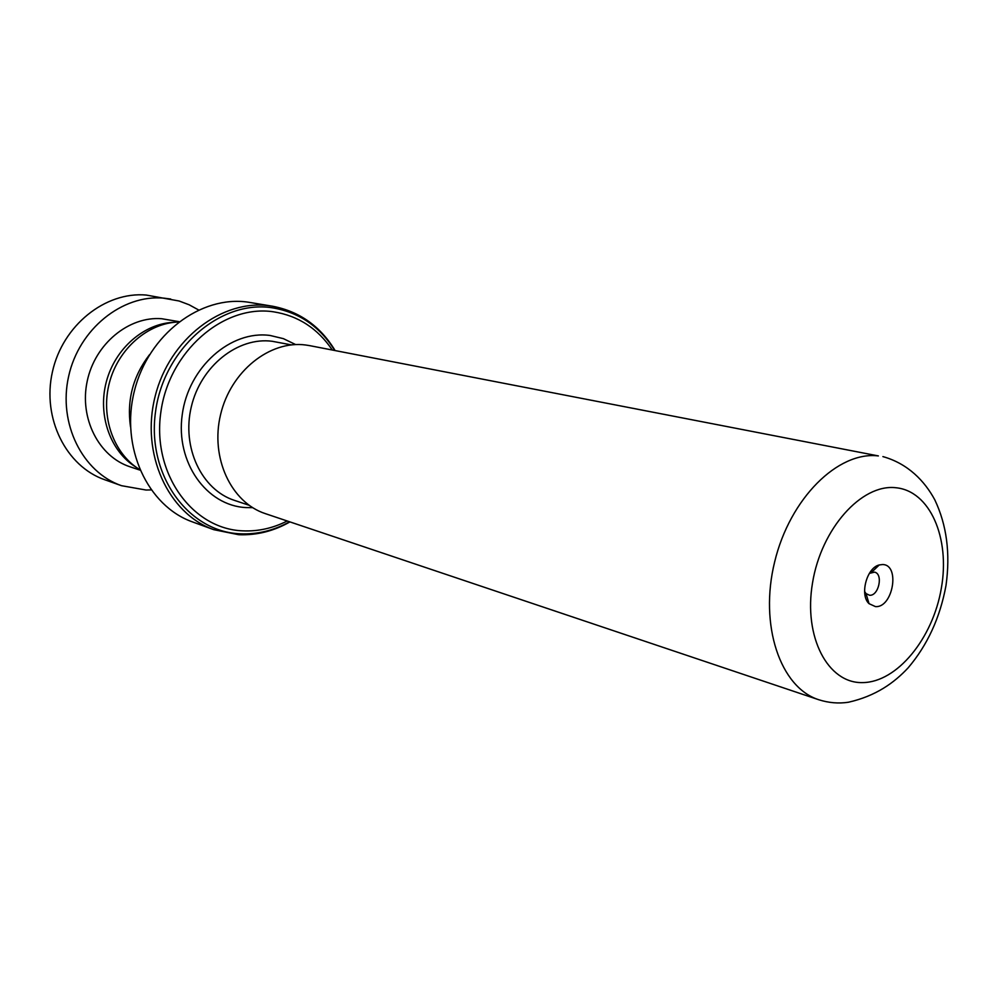 <?xml version="1.0" encoding="UTF-8"?>
<svg xmlns="http://www.w3.org/2000/svg" width="998" height="998" viewBox="0 0 998 998"><rect width="100%" height="100%" fill="white"/><g stroke="black" fill="none" stroke-linecap="round" stroke-linejoin="round"><path stroke-width="1.5" d="M309.717 345.645L305.687 345.009C269.847 340.118 230.688 371.281 220.583 414.582C210.091 457.783 231.124 502.555 265.418 513.658L818.797 699.748C780.311 687.56 759.004 625.21 774.66 561.862C789.867 498.426 838.021 450.946 878.377 455.924L309.717 345.645M882.569 564.544L879.238 564.955C866.676 567.762 859.49 595.02 869.033 603.665L875.433 606.597C893.01 608.131 900.458 564.519 882.569 564.544M864.592 591.44L866.039 593.61L869.582 595.257C878.739 596.18 883.517 573.838 874.522 572.128L869.345 573.401M332.297 350.011C317.751 328.454 298.165 315.73 273.514 311.813C223.452 304.141 168.65 351.533 160.765 412.773C152.133 473.938 192.514 529.065 242.801 530.849C258.108 531.535 272.916 528.241 287.212 520.993M272.691 306.249L248.19 302.182C200.785 295.034 148.39 334.392 134.443 390.767C119.997 447.029 147.542 506.161 192.701 521.991L213.784 529.676C168.188 513.696 140.444 453.579 155.164 396.268C169.373 338.821 222.442 298.664 270.296 305.887L272.691 306.249C299.612 311.501 320.42 326.271 335.116 350.56M130.488 426.732C126.721 400.073 133.046 376.084 149.463 354.752M139.645 469.547C113.61 453.753 100.361 416.74 109.418 382.683C118.325 348.576 148.116 322.915 178.542 322.005M198.515 309.916L189.109 304.764L179.091 300.997L146.282 295.059C105.314 291.366 62.55 325.41 52.407 371.917C41.854 418.337 66.205 466.503 104.902 479.801L121.507 485.689L146.057 490.03L151.06 489.918M179.016 321.655L161.688 318.724C128.867 316.054 94.985 343.836 87.225 381.124C79.141 418.349 98.889 456.685 130.014 466.79L139.87 470.095M170.72 299.026L163.572 298.115C122.218 294.41 78.979 329.028 68.65 376.271C57.934 423.426 82.46 472.279 121.507 485.689M174.276 322.304C144.336 323.19 115.057 348.377 106.312 381.86C97.417 415.305 110.466 451.657 136.077 467.189M249.038 505.25L234.505 500.397C201.696 489.843 181.486 447.553 191.304 406.822C200.76 366.017 237.986 336.638 272.254 341.291L291.329 344.884M862.522 682.595C897.027 682.457 932.893 638.408 941.351 588.171C950.296 537.947 929.961 490.729 895.618 487.71C861.436 483.893 821.279 528.641 812.534 582.844C803.265 637.023 827.903 683.53 862.522 682.595M252.631 507.645L246.057 507.583C206.549 505.774 175.436 462.386 182.222 414.781C188.397 367.114 230.837 329.889 270.196 335.49L283.407 338.659L295.633 344.572M334.767 350.498C319.759 326.371 298.851 312.125 272.055 307.758C220.358 299.737 163.635 348.639 155.513 411.937C146.606 475.148 188.447 532.046 240.381 533.805C257.472 534.529 273.876 530.524 289.595 521.792M238.26 534.629L213.784 529.676L238.859 534.716C256.748 535.39 273.776 531.123 289.944 521.904M882.906 456.597C907.918 463.583 924.697 481.048 934.814 499.873C946.74 524.973 950.47 553.491 946.004 585.452C940.104 617.6 927.479 645.057 908.155 667.824C894.27 682.757 875.832 696.055 848.4 702.243C838.594 703.74 828.727 702.904 818.797 699.748M866.039 593.61L869.033 603.665M871.678 572.216L879.238 564.955M864.829 594.109L866.301 594.509M870.88 571.193L872.339 571.58"/></g></svg>
